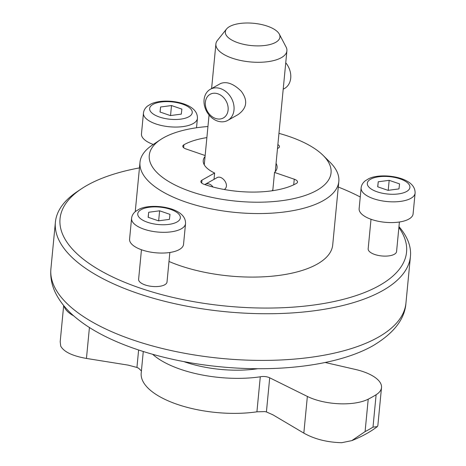 <?xml version="1.0" encoding="UTF-8"?>
<svg xmlns="http://www.w3.org/2000/svg" width="466" height="466" viewBox="0 0 466 466"><rect width="100%" height="100%" fill="white"/><g stroke="black" fill="none" stroke-linecap="round" stroke-linejoin="round"><path stroke-width="0.7" d="M141.443 370.994L138.693 368.28L136.934 367.447L128.22 365.134L86.449 358.441C72.515 355.989 63.941 351.894 60.731 346.162L60.19 341.724L63.673 305.533M143.278 351.515L141.204 373.103A78.469 32.032 5.5 0 0 178.181 404.669A78.469 32.032 5.5 0 0 256.917 411.822L264.77 411.595L266.418 411.932L273 414.868L303.832 433.124C314.556 439.147 327.19 442.339 341.735 442.7L351.807 440.626L365.094 431.586L368.216 399.176A178.344 72.801 5.5 0 0 376.114 394.731A39.948 16.31 -174.5 0 0 381.514 387.555L377.844 425.633L377.332 426.606L372.998 427.141L376.114 394.731M325.186 362.49L355.383 369.439A39.948 16.31 -174.5 0 1 381.514 387.555M73.849 315.948A39.948 16.31 -174.5 0 1 64.034 305.97M256.917 411.822L260.29 376.802A78.469 32.032 -174.5 0 1 152.708 354.323M260.29 376.802A7.136 2.913 -174.5 0 1 269.703 377.804L307.362 396.438A39.948 16.31 -174.5 0 0 368.216 399.176M283.2 89.227L284.499 88.499A17.836 14.044 -119.3 0 0 285.751 62.782M275.656 42.354A27.43 11.196 5.5 0 0 279.303 34.111A27.43 11.196 5.5 0 0 253.72 23.3A27.43 11.196 5.5 0 0 226.54 29.026A27.43 11.196 5.5 0 0 241.126 43.717A27.43 11.196 5.5 0 0 275.656 42.354M226.54 29.026L217.453 40.367A35.666 14.562 5.5 0 0 215.892 43.99A35.666 14.562 5.5 0 0 240.747 60.498A35.666 14.562 5.5 0 0 281.318 57.691A35.666 14.562 5.5 0 0 286.899 50.829A35.666 14.562 5.5 0 0 286.054 46.973L279.303 34.111M205.372 102.229A13.555 10.671 -119.3 0 0 221.397 118.754A13.555 10.671 -119.3 0 0 223.453 97.423A13.555 10.671 -119.3 0 0 205.372 102.229M204.079 99.701A17.836 14.044 -119.3 0 0 211.471 117.502A17.836 14.044 -119.3 0 0 227.781 120.385A17.836 14.044 -119.3 0 0 231.282 97.959A17.836 14.044 -119.3 0 0 210.3 89.297A17.836 14.044 -119.3 0 0 204.079 99.701M272.872 189.668A35.666 14.562 -174.5 0 1 272.057 190.792M227.781 120.385L238.062 114.607C247.044 108.176 248.087 100.365 241.184 91.179C233.583 83.723 226.715 81.171 220.581 83.519L210.3 89.297M224.344 189.522C230.39 185.386 221.886 174.441 216.859 177.756L205.203 184.309A6.99 5.505 60.7 0 1 212.997 187.017M272.773 190.687L274.532 172.432L294.262 179.206A7.136 2.913 -174.5 0 1 297.529 182.049A7.136 2.913 -174.5 0 1 296.411 183.418A67.057 27.372 -174.5 0 1 204.137 184.344A7.136 2.913 -174.5 0 1 200.869 181.507A7.136 2.913 -174.5 0 1 201.982 180.138L214.622 173.032A37.094 15.145 -174.5 0 1 203.234 160.537A37.094 15.145 -174.5 0 1 205.057 156.535M276.064 163.374A37.094 15.145 -174.5 0 1 277.084 167.649A37.094 15.145 -174.5 0 1 274.532 172.432M277.87 144.594A7.136 2.913 -174.5 0 1 279.454 146.679A7.136 2.913 -174.5 0 1 278.336 148.048L277.491 148.526M205.151 155.533L186.056 148.974A7.136 2.913 -174.5 0 1 182.788 146.138A7.136 2.913 -174.5 0 1 183.907 144.769A67.057 27.372 -174.5 0 1 206.875 137.604M214.01 179.358L214.622 173.032M204.795 184.571A6.99 5.505 60.7 0 1 205.203 184.309M399.543 183.889L398.978 188.905L388.044 190.355L377.681 186.796L378.246 181.781L389.18 180.33L399.543 183.889M361.127 187.932L359.135 208.675A27.11 11.068 5.5 0 0 378.019 221.222A27.11 11.068 5.5 0 0 408.857 219.084A27.11 11.068 5.5 0 0 413.097 213.871L415.095 193.128C415.282 186.709 410.692 181.874 401.325 178.618C389.157 174.616 375.247 175.391 368.845 178.635L365.14 180.89C362.752 182.864 361.412 185.212 361.127 187.932A27.11 11.068 5.5 0 0 380.017 200.479A27.11 11.068 5.5 0 0 410.855 198.341A27.11 11.068 5.5 0 0 415.095 193.128M371.012 219.27L368.169 248.797A14.265 5.825 5.5 0 0 378.112 255.403A14.265 5.825 5.5 0 0 394.341 254.279A14.265 5.825 5.5 0 0 396.572 251.535L399.414 222.002M160.578 106.999L171.505 105.549L181.874 109.108L181.309 114.123L170.375 115.574L160.013 112.015L160.578 106.999L160.094 112.038M143.458 113.151A27.11 11.068 5.5 0 0 162.349 125.698A27.11 11.068 5.5 0 0 193.186 123.56A27.11 11.068 5.5 0 0 197.427 118.347C197.613 111.927 193.023 107.093 183.656 103.836C177.738 101.885 171.471 100.976 164.842 101.128C159.489 101.279 154.933 102.188 151.17 103.854L147.472 106.108C145.083 108.083 143.744 110.43 143.458 113.151L141.46 133.893A27.11 11.068 5.5 0 0 153.285 144.466M377.763 186.819L378.246 181.781M388.213 190.332L389.18 180.33M170.544 115.551L171.505 105.549M158.487 220.832L148.124 217.273L148.689 212.263L159.622 210.807L169.985 214.372L169.42 219.381L158.487 220.832M131.569 218.408L129.577 239.151A27.11 11.068 5.5 0 0 148.462 251.698A27.11 11.068 5.5 0 0 179.299 249.566A27.11 11.068 5.5 0 0 183.54 244.347L185.538 223.604C185.724 217.191 181.134 212.356 171.768 209.1C159.599 205.092 145.689 205.867 139.287 209.118L135.583 211.366C133.194 213.346 131.855 215.694 131.569 218.408A27.11 11.068 5.5 0 0 150.46 230.955A27.11 11.068 5.5 0 0 181.297 228.818A27.11 11.068 5.5 0 0 185.538 223.604M141.454 249.747L138.612 279.28A14.265 5.825 5.5 0 0 148.555 285.879A14.265 5.825 5.5 0 0 164.783 284.755A14.265 5.825 5.5 0 0 167.014 282.012L169.857 252.485M158.656 220.814L159.622 210.807M148.205 217.302L148.689 212.263M183.82 361.599A71.339 29.119 5.5 0 0 257.78 368.717M139.462 167.9A174.063 71.053 5.5 0 0 81.364 188.852L77.257 191.596A178.344 72.801 5.5 0 0 55.396 222.195A178.344 72.801 5.5 0 0 179.666 304.741A178.344 72.801 5.5 0 0 382.528 290.685A178.344 72.801 5.5 0 0 410.441 256.382A178.344 72.801 5.5 0 0 398.972 226.61M81.364 188.852A174.063 71.053 5.5 0 0 144.705 289.613A174.063 71.053 5.5 0 0 379.312 285.565A174.063 71.053 5.5 0 0 398.884 227.507M360.259 196.99A174.063 71.053 5.5 0 0 338.287 187.047M168.995 261.473A99.87 40.769 5.5 0 0 317.078 264.181A99.87 40.769 5.5 0 0 332.707 244.97L338.823 181.443A99.87 40.769 5.5 0 0 330.079 162.29L323.055 155.329A91.313 37.274 5.5 0 0 278.953 133.358M207.947 126.519A91.313 37.274 5.5 0 0 160.461 139.672L152.236 145.165A99.87 40.769 5.5 0 0 139.998 162.296A99.87 40.769 5.5 0 0 209.589 208.523A99.87 40.769 5.5 0 0 323.194 200.654A99.87 40.769 5.5 0 0 338.823 181.443M160.461 139.672A91.313 37.274 5.5 0 0 193.687 192.534A91.313 37.274 5.5 0 0 316.758 190.408A91.313 37.274 5.5 0 0 323.055 155.329M136.934 367.447L138.618 350.013M365.094 431.586A178.344 72.801 5.5 0 0 372.998 427.141M86.449 358.441L89.431 327.493M293.726 184.804L294.262 179.206M183.627 147.699L183.907 144.769M201.702 183.068L201.982 180.138M406.568 191.509A21.401 8.738 5.5 0 0 389.593 176.661A21.401 8.738 5.5 0 0 369.678 187.856A21.401 8.738 5.5 0 0 406.568 191.509M188.893 116.727A21.401 8.738 5.5 0 0 171.925 101.879A21.401 8.738 5.5 0 0 152.009 113.075A21.401 8.738 5.5 0 0 188.893 116.727M303.832 433.124L307.362 396.438M266.418 411.932L269.703 377.804M177.01 221.991A21.401 8.738 5.5 0 0 160.036 207.143A21.401 8.738 5.5 0 0 140.12 218.338A21.401 8.738 5.5 0 0 177.01 221.991M378.037 337.355A178.344 72.801 5.5 0 0 405.95 303.051C404.861 319 393.898 333.207 373.056 345.679C338.945 365.07 280.008 372.625 220.552 366.818C163.921 361.424 109.9 344.17 79.366 320.468C68.246 312.045 60.178 302.62 55.157 292.194C51.627 284.668 50.212 276.891 50.905 268.865A178.344 72.801 5.5 0 0 175.169 351.411A178.344 72.801 5.5 0 0 378.037 337.355M215.892 43.99L211.599 88.563M209.053 115.015L204.259 164.813M286.899 50.829L275.266 171.651M197.427 118.347L196.518 127.766M55.396 222.195L50.905 268.865M410.441 256.382L405.95 303.051M139.998 162.296L135.245 211.651M351.807 440.626C361.82 436.625 370.324 431.953 377.332 426.606"/></g></svg>

